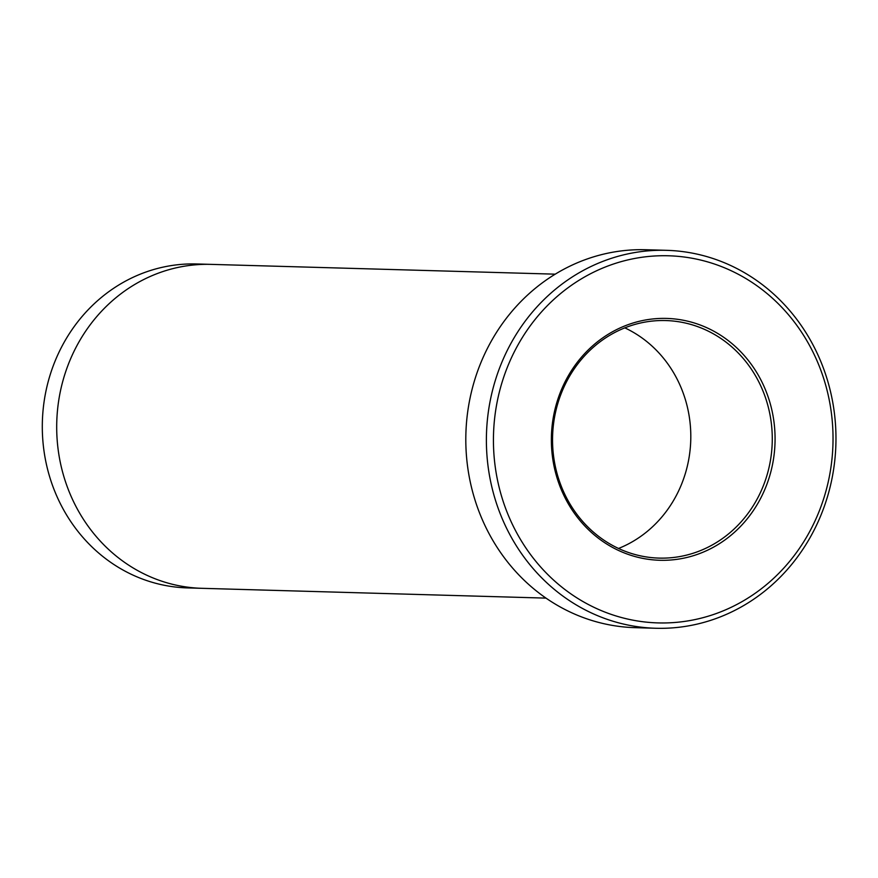 <?xml version="1.0" encoding="UTF-8"?>
<svg xmlns="http://www.w3.org/2000/svg" width="878" height="878" viewBox="0 0 878 878"><rect width="100%" height="100%" fill="white"/><g stroke="black" fill="none" stroke-linecap="round" stroke-linejoin="round"><path stroke-width="1.32" d="M704.266 326.616A120.988 111.857 91.6 0 0 552.591 457.723A120.988 111.857 91.6 0 0 732.834 533.714A120.988 111.857 91.6 0 0 704.266 326.616M725.513 268.218A183.645 169.794 91.6 0 0 495.291 467.239A183.645 169.794 91.6 0 0 768.887 582.597A183.645 169.794 91.6 0 0 725.513 268.218M618.529 548.465A118.826 109.86 91.6 0 0 690.756 440.13A118.826 109.86 91.6 0 0 624.818 327.867M702.707 328.602A118.826 109.86 91.6 0 0 665.787 320.558A118.826 109.86 91.6 0 0 552.591 436.201A118.826 109.86 91.6 0 0 659.027 558.101A118.826 109.86 91.6 0 0 770.017 462.783A118.826 109.86 91.6 0 0 702.707 328.602M200.678 588.282L187.508 587.909A162.035 149.809 -88.4 0 1 137.155 576.934A162.035 149.809 -88.4 0 1 45.382 393.948A162.035 149.809 -88.4 0 1 196.727 263.971L209.908 264.344M555.225 274.166L211.126 264.377A162.035 149.82 91.6 0 0 56.763 422.088A162.035 149.82 91.6 0 0 201.907 588.315L545.995 598.116M655.789 628.264L635.222 627.671A189.044 174.788 -88.4 0 1 576.484 614.874A189.044 174.788 -88.4 0 1 469.401 401.389A189.044 174.788 -88.4 0 1 645.978 249.736L666.556 250.329A189.044 174.788 91.6 0 0 486.467 434.314A189.044 174.788 91.6 0 0 655.789 628.264A189.044 174.788 91.6 0 0 832.377 476.611A189.044 174.788 91.6 0 0 725.294 263.126A189.044 174.788 91.6 0 0 666.556 250.329"/></g></svg>
